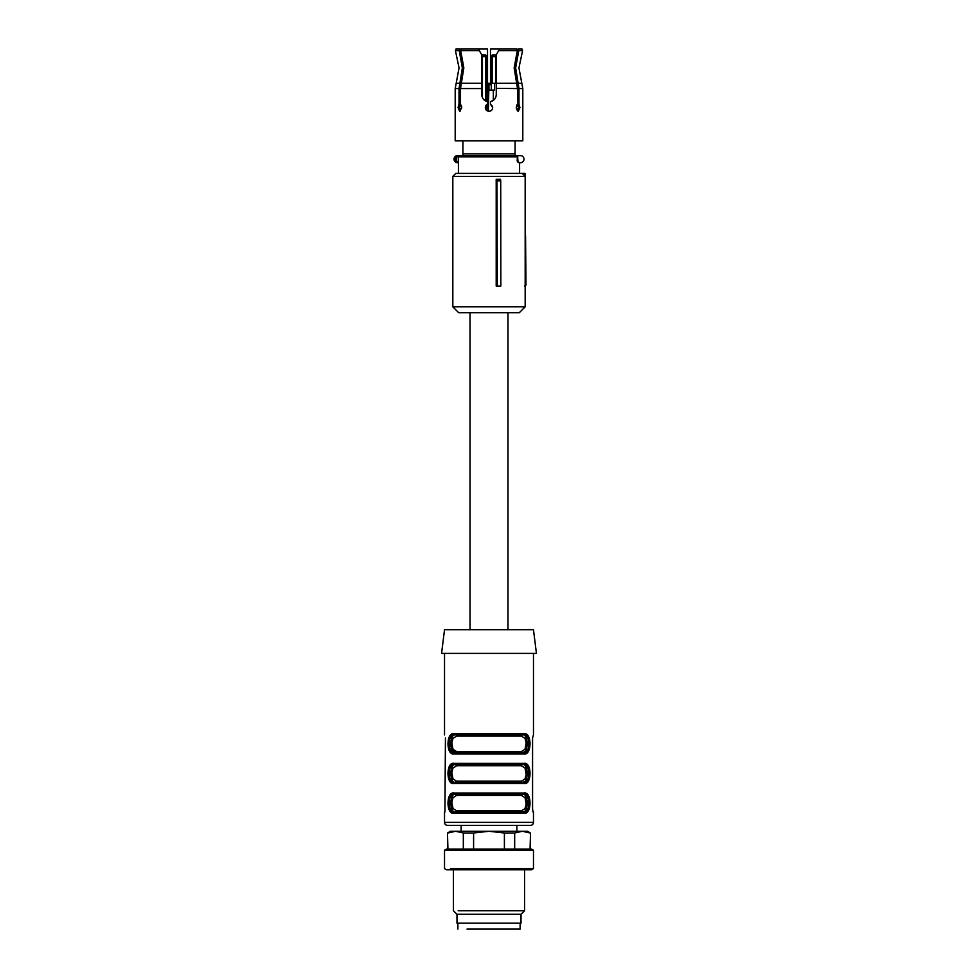 <?xml version="1.0" encoding="UTF-8"?>
<svg xmlns="http://www.w3.org/2000/svg" width="978" height="978" viewBox="0 0 978 978"><rect width="100%" height="100%" fill="white"/><g stroke="black" fill="none" stroke-linecap="round" stroke-linejoin="round"><path stroke-width="1.47" d="M461.127 831.276L461.127 825.346L516.873 825.346L516.873 831.276M530.076 849.063L530.504 832.987L527.545 831.276L450.455 831.276L447.496 832.987L447.496 849.063M530.076 832.987L522.374 831.276L514.673 832.987L504.404 832.987L489 831.276L473.596 832.987L463.327 832.987L455.626 831.276L447.924 832.987L450.516 832.046M447.924 849.063L447.496 832.987M473.596 832.987L473.596 849.063M504.404 849.063L504.404 832.987M514.673 832.987L514.673 849.063M463.327 849.063L463.327 832.987M444.525 850.249L533.475 850.249L531.421 849.063L446.579 849.063L444.525 850.249L444.525 868.623L446.579 869.809L531.421 869.809L533.475 868.623L450.491 868.623L527.509 868.623M524.575 869.809L524.575 910.726L458.193 910.726M453.425 869.809L453.425 910.726L456.983 914.283L521.017 914.283L524.575 910.726M521.017 914.283L521.017 923.171L456.983 923.171L456.983 914.283M518.841 162.703A3.851 3.851 0 0 1 517.839 162.042L517.166 160.857L518.034 161.822A3.557 3.557 0 0 0 520.43 162.739L519.599 162.739L519.599 173.412M517.46 161.651L519.599 162.947M518.034 161.822L517.448 155.624L517.166 160.857M517.276 155.624L459.574 155.624L458.401 156.81L458.401 173.412M520.43 162.739A3.557 3.557 0 0 0 523.988 159.182A3.557 3.557 0 0 0 520.43 155.624L517.741 155.624L517.741 161.162M456.188 155.905L456.653 156.993L457.57 155.624L456.188 155.905A3.557 3.557 0 0 0 456.188 162.458L456.653 161.37L458.401 161.553M457.57 155.624L459.574 155.624M456.188 162.458L457.57 162.739L457.203 161.553M457.57 162.739L458.401 162.739M515.088 155.624L515.088 140.808M462.912 140.808L462.912 155.624M522.57 50.648L518.78 50.648L518.23 48.9L521.934 48.9L522.57 50.648L518.939 67.873L522.802 88.57L522.802 140.808L455.198 140.808L455.198 88.57L459.024 88.57L459.024 104.206L458.059 107.604L459.733 111.309L461.763 107.604L460.504 104.206L460.504 88.57L463.841 67.873L460.699 50.648L461.249 48.9L460.699 50.648L479.33 50.648L478.315 48.9L461.249 48.9M515.088 153.852L462.912 153.852M516.69 105.331L517.374 104.316M518.389 107.8L517.472 110.966L516.25 107.91M518.78 50.648L515.638 67.873L518.976 88.57L518.976 104.206L517.496 104.206L516.237 107.604L518.267 111.309L519.941 107.604L518.976 104.206M490.479 84.035L490.479 48.9L499.685 48.9L498.67 50.648L517.301 50.648L516.751 48.9L517.301 50.648L514.159 67.873L517.496 88.57L518.071 105.294M498.67 50.648L496.262 54.829L496.262 94.56C496.005 98.289 494.086 100.661 490.479 101.663L490.479 104.206L492.399 106.125M483.621 99.438L487.521 101.663L487.521 104.206L485.296 107.604C485.516 109.842 486.751 111.089 489 111.309C491.249 111.076 492.484 109.842 492.704 107.604L490.479 104.206M487.521 101.663C483.914 100.661 481.995 98.289 481.738 94.56L481.738 54.829L479.33 50.648M461.31 105.343L461.75 107.91M517.435 104.206L518.389 107.384M517.215 50.367L518.23 48.9M517.496 88.57L496.262 88.35M490.479 101.663L493.743 100.049M495.883 96.895L496.237 95.196M486.09 109.903L485.296 107.604M491.604 110.233L490.418 111.027M486.249 105.111L487.521 104.206M459.611 107.8L460.528 110.966L459.611 107.604L460.565 104.206M459.024 104.206L460.504 104.206M459.77 48.9L459.22 50.648L455.43 50.648L456.066 48.9L460.222 48.9L460.785 50.367L460.222 48.9M459.024 88.57L462.362 67.873L459.22 50.648M459.929 105.294L459.611 107.384M487.521 84.035L487.521 48.9L478.315 48.9M499.685 48.9L516.751 48.9M470.027 629.685L470.027 312.752L507.973 312.752L507.973 629.685M496.946 180.881L496.201 179.341L496.201 286.065L500.846 286.065L500.724 180.881L496.946 180.881L497.337 286.065M496.201 179.341L500.491 179.341L500.724 180.881M452.826 176.382L452.826 306.823L525.174 306.823L525.174 176.382L452.826 176.382L455.797 173.412L522.203 173.412L525.174 176.382M525.174 280.136L525.932 280.136L525.968 284.574L524.489 286.065M525.174 192.165L525.174 235.674M520.492 173.412L525.003 173.412L525.027 176.236M452.826 286.065L452.826 180.82M525.932 280.136L525.553 235.674M525.174 306.823L519.245 312.752L458.755 312.752L452.826 306.823M525.479 285.686A1.479 1.479 0 0 0 525.968 284.586L525.174 284.586M525.003 173.412L523.523 173.412M533.475 629.685L444.525 629.685L441.567 653.402L536.433 653.402L533.475 629.685M444.525 812.009L444.525 822.376A2.971 2.971 0 0 0 447.496 825.346L530.504 825.346A2.971 2.971 0 0 0 533.475 822.376L444.525 822.376M533.475 812.009L533.475 822.376M533.071 812.009L532.57 809.136M532.57 737.889L532.57 809.038L532.57 737.889L533.475 734.93L532.57 737.889M533.475 653.402L533.475 734.93M444.525 653.402L444.525 734.93M445.43 737.889L444.929 812.009L445.43 737.889M523.083 794.222L455.675 794.222C449.244 792.669 449.305 813.61 455.675 812.009L523.083 812.009C530.785 813.782 530.834 792.486 523.083 794.222A1.186 0.929 -90 0 0 524.012 793.036C531.995 791.165 531.959 815.065 524.012 813.195L527.35 811.997M453.988 813.195L524.012 813.195A1.186 0.929 90 0 0 523.083 812.009L454.917 812.009L453.988 813.195C446.005 815.053 446.041 791.153 453.988 793.036L450.65 794.234M523.083 764.576L522.325 764.576C528.78 763.182 528.743 783.769 522.325 782.363L523.083 782.363C530.785 784.136 530.834 762.84 523.083 764.576A1.186 0.929 -90 0 0 524.012 763.39C531.995 761.52 531.959 785.42 524.012 783.549L527.35 782.351M524.416 781.728L522.325 782.363L454.917 782.363L522.325 782.363A1.186 0.929 90 0 1 521.396 781.177L525.003 778.928L526.164 774.295L525.003 768.011L521.396 765.762L456.604 765.762L455.675 764.576L522.325 764.576L455.675 764.576C449.244 763.023 449.305 783.965 455.675 782.363L453.988 783.549C446.005 785.407 446.041 761.507 453.988 763.39L450.65 764.588M451.041 740.456L451.567 749.16L455.662 752.718C449.22 754.099 449.257 733.512 455.675 734.93L523.083 734.93L524.012 733.745C531.995 731.874 531.959 755.774 524.012 753.904L453.988 753.904C446.005 755.762 446.041 731.862 453.988 733.745L450.65 734.943M449.611 736.202L448.584 738.61M447.936 743.818L448.584 749.038M449.611 751.434L450.65 752.705M456.604 736.116A1.186 0.929 90 0 0 455.675 734.93L454.917 734.93C447.215 733.145 447.166 754.441 454.917 752.718L455.675 752.718A1.186 0.929 90 0 0 456.604 751.532L521.396 751.532L525.003 749.282L526.152 742.84L525.003 738.366L521.396 736.116L456.604 736.116L452.997 738.366L451.836 742.999L452.997 749.27L456.604 751.532A1.186 0.929 -90 0 1 455.675 752.718L523.083 752.718A1.186 0.929 -90 0 1 524.012 753.904L527.35 752.705M528.389 751.434L529.416 749.038M530.064 743.806L529.416 738.61M528.389 736.202L527.35 734.943M449.611 765.847L448.584 768.256M447.936 773.464L448.584 778.684M449.611 781.08L450.65 782.351M528.389 781.08L529.416 778.684M530.064 773.451L529.416 768.256M528.389 765.847L527.35 764.588M449.611 795.493L448.584 797.901M447.936 803.109L448.584 808.329M449.611 810.725L450.65 811.997M528.389 810.725L529.416 808.329M530.064 803.097L529.416 797.901M528.389 795.493L527.35 794.234M456.604 795.407L455.675 794.222L522.325 794.222C528.78 792.828 528.743 813.415 522.325 812.009A1.186 0.929 90 0 1 521.396 810.823L525.003 808.574L526.164 803.94L525.003 797.657L521.396 795.407L456.604 795.407L452.997 797.657L451.836 802.29L452.997 808.561L456.604 810.823L454.917 812.009C447.166 813.733 447.215 792.437 454.917 794.222A1.186 0.929 -90 0 1 453.988 793.036L524.012 793.036M523.083 734.93L454.917 734.93L523.083 734.93C530.834 733.194 530.785 754.49 523.083 752.718L522.325 752.718C528.756 754.258 528.695 733.317 522.325 734.93L521.396 736.116M451.824 751.776L449.513 747.913M455.675 752.718L454.917 752.718A1.186 0.929 -90 0 0 453.988 753.904M522.325 734.93L454.917 734.93A1.186 0.929 90 0 1 453.988 733.745L524.012 733.745M451.824 781.422L449.513 777.547M451.824 811.068L449.513 807.205M456.604 765.762L452.997 768.011L451.836 772.644L452.997 778.916L456.604 781.177L454.917 782.363C447.166 784.087 447.215 762.791 454.917 764.576A1.186 0.929 -90 0 1 453.988 763.39L524.012 763.39M521.396 751.532A1.186 0.929 -90 0 0 522.325 752.718L525.21 751.385M527.215 804.197L526.091 809.295M524.416 811.373L522.325 812.009L455.675 812.009M527.215 774.552L526.091 779.649M527.24 743.818L526.14 749.894M526.176 795.163L528.487 799.026M526.176 765.517L528.487 769.38M526.176 735.872L528.487 739.735M522.325 764.576A1.186 0.929 -90 0 0 521.396 765.762M522.325 794.222A1.186 0.929 -90 0 0 521.396 795.407M523.083 782.363A1.186 0.929 90 0 1 524.012 783.549L453.988 783.549M466.995 929.1L520.125 929.1L520.125 923.171M488.425 111.26L488.425 90.11L494.562 90.11L494.562 83.289L495.577 83.289L495.577 56.614L496.262 56.614M488.401 111.26L488.914 84.194L488.988 90.11L488.108 90.049L488.108 111.199M487.521 110.991L487.521 90.025L488.694 83.289L486.628 83.289M486.628 110.441L486.628 104.756M486.628 101.419L486.628 56.614A1.785 1.785 0 0 0 484.844 54.829L481.738 54.829L484.844 54.829L484.037 54.829L485.809 56.614L485.809 101.076M485.809 105.71L485.809 109.487M488.914 84.194L488.694 83.289M488.976 83.289L494.562 83.289M481.738 54.829L485.247 55.306M492.704 55.343L496.262 54.829M491.372 83.289L491.372 56.614A1.785 1.785 0 0 1 493.156 54.829L493.963 54.829L492.191 56.614L495.577 56.614L495.1 54.829M484.55 54.902L485.222 55.294M493.45 54.902L492.778 55.294L493.45 54.902M491.286 90.11L491.286 83.289M491.286 84.768L489.452 84.768M492.191 83.289L492.191 56.614L491.372 56.614M482.9 54.829L482.423 56.614L486.628 56.614A1.785 1.785 0 0 0 484.844 54.829M517.166 156.81L457.203 156.81M456.653 156.993L456.653 161.37C454.758 159.915 454.758 158.46 456.653 156.993M522.802 88.57L518.976 88.57M481.738 88.57L460.504 88.57M521.8 83.24L518.12 83.24M516.641 83.24L496.262 83.24M481.738 83.24L461.359 83.24M459.88 83.24L456.2 83.24L455.198 88.57M521.396 810.823L456.604 810.823M521.396 781.177L456.604 781.177M493.315 100.392L493.315 90.11M487.521 90.025L488.108 83.289M481.738 56.614L482.423 56.614L482.423 97.629M530.504 832.987L530.504 849.063M533.475 850.249L533.475 868.623M456.2 83.24L459.061 67.873L455.43 50.648M457.875 929.1L457.875 923.171"/></g></svg>
